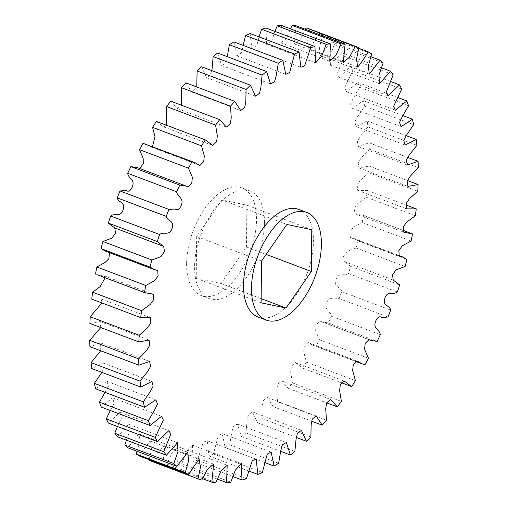 <?xml version="1.0" encoding="UTF-8"?>
<svg xmlns="http://www.w3.org/2000/svg" width="508" height="508" viewBox="0 0 508 508"><rect width="100%" height="100%" fill="white"/><g stroke="black" fill="none" stroke-linecap="round" stroke-linejoin="round"><path stroke-width="0.38" stroke-dasharray="2.54 1.91" d="M298.812 209.429A57.537 30.404 -69.3 0 1 313.436 241.446A57.537 30.404 -69.3 0 1 294.234 297.745A57.537 30.404 -69.3 0 1 258.14 317.068M264.484 222.949A57.537 30.404 -69.3 0 1 245.275 279.248A57.537 30.404 -69.3 0 1 209.188 298.571A57.537 30.404 -69.3 0 1 194.564 266.554A57.537 30.404 -69.3 0 1 213.766 210.255A57.537 30.404 -69.3 0 1 249.86 190.932A57.537 30.404 -69.3 0 1 264.484 222.949M186.601 263.544A57.537 30.404 110.7 0 0 201.225 295.561A57.537 30.404 110.7 0 0 237.312 276.238A57.537 30.404 110.7 0 0 256.515 219.939A57.537 30.404 110.7 0 0 241.891 187.922A57.537 30.404 110.7 0 0 205.804 207.245A57.537 30.404 110.7 0 0 186.601 263.544M100.711 350.774L100.66 342.957L89.916 346.697M100.781 327.546L100.12 321.577L89.897 323.431M101.968 302.959L101.327 299.104L91.77 299.11M105.143 277.749L104.229 275.825L96.869 274.618M109.595 252.705L108.763 252.012L105.702 251.231M137.306 167.602L139.668 168.497M146.139 144.215L150.908 146.983L152.502 146.621M156.362 121.406L163.779 126.962L166.326 125.171M170.694 101.156L177.451 108.566L181.312 105.169M185.82 82.848L191.776 92.05L196.761 86.982M201.536 66.732L206.572 77.629L209.969 75.406L211.931 70.656M217.634 53.023L221.653 65.507L225.8 62.967L227.298 56.667M233.896 41.904L236.823 55.848L241.484 52.895L243.116 45.39M250.095 33.528L251.873 48.774L256.877 45.415L259.08 36.925M266.014 28.01L266.605 44.387L271.863 40.659L274.936 31.382M281.438 25.425L280.816 42.736L286.334 38.678L290.449 28.829M296.164 25.806L294.335 43.859L300.19 39.465L305.429 29.305M309.988 29.146L307.524 40.831L308.851 48.609L314.046 41.681L319.297 33.369L358.839 48.311M149.06 460.356A230.137 121.615 110.7 0 0 152.8 461.582L158.521 450.793L164.713 445.643L162.877 463.702A230.137 121.615 110.7 0 0 166.891 464.102L172.06 452.647L178.232 446.767L177.603 464.077A230.137 121.615 110.7 0 0 181.832 463.658L186.347 451.701L192.437 445.116L193.034 461.493A230.137 121.615 110.7 0 0 197.415 460.248L203.346 442.131L207.175 440.728L208.953 455.974A230.137 121.615 110.7 0 0 213.436 453.93L218.307 435.54L222.225 433.654L225.152 447.599A230.137 121.615 110.7 0 0 229.673 444.779L231.8 432.27L233.42 426.339L237.388 423.996L241.408 436.48A230.137 121.615 110.7 0 0 245.91 432.924L247.117 420.573L248.482 414.649L252.47 411.874L257.505 422.77A230.137 121.615 110.7 0 0 261.925 418.522L262.172 406.508L263.29 400.628L267.272 397.453L273.221 406.654A230.137 121.615 110.7 0 0 277.495 401.777L276.758 390.265L277.647 384.435L281.591 380.936L288.347 388.347A230.137 121.615 110.7 0 0 292.424 382.899L290.665 372.053L291.37 366.274L295.262 362.541L302.679 368.097A230.137 121.615 110.7 0 0 306.502 362.16L303.695 352.12L304.279 346.348L308.134 342.519L312.903 345.288L316.027 346.183A230.137 121.615 110.7 0 0 319.532 339.833L315.633 330.727L316.23 324.815L320.103 321.145L321.742 321.901L328.2 322.891A230.137 121.615 110.7 0 0 331.349 316.217C330.727 310.591 323.482 310.318 326.828 302.425C328.619 298.564 330.613 297.415 332.816 298.977L339.033 298.545A230.137 121.615 110.7 0 0 341.789 291.636C340.684 286.468 333.083 287.661 335.94 279.559C338.95 271.513 344.157 276.898 348.393 273.475A230.137 121.615 110.7 0 0 350.71 266.421L344.278 261.569L343.56 256.413L347.078 251.358L356.14 248.012A230.137 121.615 110.7 0 0 357.994 240.913L353.339 238.271L350.285 237.49L349.885 232.105L353.314 227.355L362.179 222.51A230.137 121.615 110.7 0 0 363.544 215.456L354.813 213.678L354.425 208.267L357.772 203.524L366.42 197.301A230.137 121.615 110.7 0 0 367.278 190.392L357.721 190.398L357.194 185.071L360.445 180.213L368.814 172.739A230.137 121.615 110.7 0 0 369.145 166.072L358.921 167.926L358.184 162.776L361.315 157.74L369.322 149.149A230.137 121.615 110.7 0 0 369.125 142.805L358.381 146.545L357.391 141.649L360.382 136.417L367.938 126.854A230.137 121.615 110.7 0 0 367.22 120.923L356.102 126.543L354.838 121.958L357.657 116.535L364.687 106.153A230.137 121.615 110.7 0 0 363.455 100.717L352.108 108.179L350.571 103.95L353.187 98.362L359.607 87.325A230.137 121.615 110.7 0 0 357.873 82.455L346.443 91.7L344.646 87.871L352.762 70.625A230.137 121.615 110.7 0 0 350.558 66.389L339.185 77.33L337.141 73.933L344.259 56.28A230.137 121.615 110.7 0 0 341.611 52.737L330.441 65.265L330.01 56.483L334.194 44.488A230.137 121.615 110.7 0 0 331.14 41.681L320.326 55.664L319.367 47.384L322.72 35.401A230.137 121.615 110.7 0 0 319.297 33.369M149.162 459.689L151.613 448.329L150.197 440.893L145.002 447.821L139.744 456.133M136.995 451.256L140.183 440.715L138.716 433.845L127.902 447.821M126.378 440.144L130.067 430.682L128.607 424.237L117.437 436.766M117.424 426.491L121.368 418.186L119.856 412.172L108.483 423.113M110.274 410.483L114.154 403.327L112.598 397.802L101.168 407.048M105.042 392.354L108.439 386.251L106.94 381.324L95.587 388.785M101.873 372.377L104.178 367.195L102.94 362.96L91.821 368.579M152.8 461.582L201.759 480.079M162.877 463.702L202.571 478.695M166.891 464.102L215.849 482.6M177.603 464.077L217.551 479.171M181.832 463.658L230.791 482.155M193.034 461.493L233.064 476.618M197.415 460.248L246.374 478.746M208.953 455.974L248.92 471.075M213.436 453.93L262.395 472.427M225.152 447.599L264.884 462.61M229.673 444.779L278.632 463.277M241.408 436.48L280.702 451.333M245.91 432.924L294.862 451.421M257.505 422.77L296.069 437.344M261.925 418.522L310.877 437.02M273.221 406.654L311.239 421.018M277.495 401.777L326.454 420.268M288.347 388.347L326.688 402.831M292.424 382.899L341.382 401.396M302.679 368.097L341.674 382.829M306.502 362.16L355.454 380.657M316.027 346.183L364.979 364.68M319.532 339.833L368.49 358.33M328.2 322.891L377.152 341.389M331.349 316.217L380.308 334.715M339.033 298.545L387.991 317.043M341.789 291.636L390.747 310.134M348.393 273.475L397.351 291.973M350.71 266.421L399.669 284.918M356.14 248.012L405.098 266.51M357.994 240.913L406.952 259.41M362.179 222.51L411.137 241.008M363.544 215.456L412.496 233.953M366.42 197.301L415.379 215.798M367.278 190.392L406.032 205.041M368.814 172.739L417.773 191.237M369.145 166.072L407.219 180.454M369.322 149.149L418.281 167.646M369.125 142.805L407.289 157.226M367.938 126.854L416.897 145.352M367.22 120.923L406.127 135.623M364.687 106.153L413.645 124.651M363.455 100.717L402.958 115.646M359.607 87.325L408.559 105.823M357.873 82.455L397.726 97.517M352.762 70.625L401.72 89.122M350.558 66.389L390.576 81.509M344.259 56.28L393.211 74.778M341.611 52.737L381.622 67.856M334.194 44.488L383.153 62.986M331.14 41.681L371.005 56.744M322.72 35.401L371.678 53.899M221.996 199.955L196.66 236.518L196.221 278.308L221.12 283.534L246.463 246.971L246.901 205.181L221.996 199.955L286.88 224.466M196.221 278.308L261.099 302.819M196.66 236.518L261.537 261.029M246.901 205.181L311.779 229.692M246.463 246.971L266.135 254.4M221.12 283.534L261.144 298.653M209.188 298.571L201.225 295.561M100.12 321.577L149.079 340.074M101.327 299.104L150.279 317.602M104.229 275.825L153.187 294.322M108.763 252.012L157.715 270.51M163.36 246.291L163.722 246.431M138.938 168.358L187.896 186.855M150.908 146.983L199.866 165.481M163.779 126.962L212.738 145.459M177.451 108.566L226.409 127.064M191.776 92.05L240.729 110.547M206.572 77.629L255.53 96.126M221.653 65.507L270.612 84.004M236.823 55.848L285.775 74.346M251.873 48.774L300.825 67.272M266.605 44.387L315.563 62.884M280.816 42.736L329.768 61.233M294.335 43.859L343.287 62.357M308.851 48.609L357.803 67.107M320.326 55.664L369.284 74.155M330.441 65.265L379.393 83.763M339.185 77.33L388.144 95.828M346.443 91.7L395.402 110.198M352.108 108.179L401.06 126.676M356.102 126.543L405.06 145.04M358.381 146.545L407.34 165.043M358.921 167.926L407.88 186.423M357.721 190.398L406.673 208.896M354.813 213.678L403.771 232.175M362.172 214.884L402.857 230.251M350.285 237.49L399.237 255.988M353.339 238.271L398.405 255.295M344.278 261.569L393.23 280.067M344.494 261.652L393.452 280.149M321.742 321.901L368.332 339.503M320.103 321.145L369.062 339.642M312.903 345.288L355.498 361.379M308.134 342.519L357.092 361.017M295.262 362.541L344.221 381.038M281.591 380.936L330.549 399.434M267.272 397.453L316.224 415.95M252.47 411.874L301.428 430.371M237.388 423.996L286.347 442.493M222.225 433.654L271.177 452.152M207.175 440.728L256.127 459.226M192.437 445.116L241.395 463.614M178.232 446.767L227.184 465.265M164.713 445.643L213.665 464.141M150.197 440.893L199.149 459.391M138.716 433.845L187.674 452.336M128.607 424.237L177.559 442.735M119.856 412.172L168.815 430.67M112.598 397.802L161.557 416.3M106.94 381.324L155.893 399.821M102.94 362.96L151.898 381.457M100.66 342.957L149.619 361.455M249.86 190.932L241.891 187.922"/><path stroke-width="0.76" d="M251.485 288.061A57.537 30.404 110.7 0 0 266.109 320.078A57.537 30.404 110.7 0 0 302.197 300.755A57.537 30.404 110.7 0 0 321.399 244.456A57.537 30.404 110.7 0 0 306.775 212.439A57.537 30.404 110.7 0 0 270.688 231.762A57.537 30.404 110.7 0 0 251.485 288.061M266.109 320.078L258.14 317.068A57.537 30.404 -69.3 0 1 243.516 285.051A57.537 30.404 -69.3 0 1 262.725 228.752A57.537 30.404 -69.3 0 1 298.812 209.429L306.775 212.439M140.062 381.146L147.618 371.583L150.609 366.351L149.619 361.455L138.874 365.195A230.137 121.615 110.7 0 1 138.678 358.851L146.685 350.26L149.816 345.224L149.079 340.074L138.855 341.928A230.137 121.615 110.7 0 1 139.186 335.261L147.555 327.787L150.806 322.929L150.279 317.602L140.722 317.608A230.137 121.615 110.7 0 1 141.58 310.699L150.228 304.476L153.575 299.733L153.187 294.322L144.456 292.544A230.137 121.615 110.7 0 1 145.821 285.49L154.686 280.645L158.115 275.895L157.715 270.51L154.661 269.729L150.006 267.087A230.137 121.615 110.7 0 1 151.86 259.988L160.922 256.642L164.44 251.587L163.722 246.431L157.29 241.579A230.137 121.615 110.7 0 1 159.607 234.525C163.843 231.102 169.05 236.487 172.06 228.441C174.917 220.339 167.316 221.532 166.211 216.364A230.137 121.615 110.7 0 1 168.967 209.455L175.184 209.023C177.387 210.585 179.381 209.436 181.172 205.575C184.518 197.682 177.273 197.409 176.651 191.783A230.137 121.615 110.7 0 1 179.8 185.109L186.258 186.099L187.896 186.855L191.77 183.185L192.367 177.273L188.468 168.167A230.137 121.615 110.7 0 1 191.973 161.817L195.097 162.712L199.866 165.481L203.721 161.652L204.305 155.88L201.498 145.84A230.137 121.615 110.7 0 1 205.321 139.903L212.738 145.459L216.63 141.726L217.335 135.947L215.576 125.101A230.137 121.615 110.7 0 1 219.653 119.653L226.409 127.064L230.353 123.565L231.242 117.735L230.505 106.223A230.137 121.615 110.7 0 1 234.779 101.346L240.729 110.547L244.71 107.372L245.828 101.492L246.075 89.478A230.137 121.615 110.7 0 1 250.495 85.23L255.53 96.126L259.518 93.351L260.883 87.427L262.09 75.076A230.137 121.615 110.7 0 1 266.592 71.52L270.612 84.004L274.58 81.661L276.2 75.73L278.327 63.221A230.137 121.615 110.7 0 1 282.848 60.401L285.775 74.346L289.693 72.46L294.564 54.07A230.137 121.615 110.7 0 1 299.047 52.026L300.825 67.272L304.654 65.869L310.585 47.752A230.137 121.615 110.7 0 1 314.966 46.507L315.563 62.884L321.653 56.299L326.168 44.342A230.137 121.615 110.7 0 1 330.397 43.923L329.768 61.233L335.94 55.353L341.109 43.898A230.137 121.615 110.7 0 1 345.123 44.298L343.287 62.357L349.479 57.207L355.2 46.418A230.137 121.615 110.7 0 1 358.94 47.644L356.476 59.328L357.803 67.107L362.998 60.179L368.256 51.867A230.137 121.615 110.7 0 1 371.678 53.899L368.325 65.881L369.284 74.155L380.098 60.179A230.137 121.615 110.7 0 1 383.153 62.986L378.968 74.981L379.393 83.763L390.563 71.234A230.137 121.615 110.7 0 1 393.211 74.778L386.099 92.431L388.144 95.828L399.517 84.887A230.137 121.615 110.7 0 1 401.72 89.122L393.598 106.369L395.402 110.198L406.832 100.952A230.137 121.615 110.7 0 1 408.559 105.823L402.145 116.859L399.529 122.447L401.06 126.676L412.413 119.215A230.137 121.615 110.7 0 1 413.645 124.651L406.616 135.033L403.79 140.449L405.06 145.04L416.179 139.421A230.137 121.615 110.7 0 1 416.897 145.352L409.334 154.915L406.343 160.147L407.34 165.043L418.084 161.303A230.137 121.615 110.7 0 1 418.281 167.646L410.267 176.238L407.137 181.273L407.88 186.423L418.103 184.569A230.137 121.615 110.7 0 1 417.773 191.237L409.404 198.711L406.152 203.568L406.673 208.896L416.23 208.89A230.137 121.615 110.7 0 1 415.379 215.798L406.73 222.021L403.384 226.759L403.771 232.175L412.496 233.953A230.137 121.615 110.7 0 1 411.137 241.008L402.272 245.853L398.844 250.603L399.237 255.988L402.298 256.769L406.952 259.41A230.137 121.615 110.7 0 1 405.098 266.51L396.037 269.856L392.519 274.904L393.23 280.067L399.669 284.918A230.137 121.615 110.7 0 1 397.351 291.973C393.116 295.389 387.909 290.011 384.899 298.056C382.041 306.153 389.636 304.965 390.747 310.134A230.137 121.615 110.7 0 1 387.991 317.043L381.775 317.475C379.571 315.913 377.571 317.062 375.78 320.916C372.44 328.816 379.679 329.089 380.308 334.715A230.137 121.615 110.7 0 1 377.152 341.389L370.694 340.398L369.062 339.642L365.189 343.313L364.585 349.225L368.49 358.33A230.137 121.615 110.7 0 1 364.979 364.68L361.861 363.785L357.092 361.017L353.238 364.839L352.647 370.618L355.454 380.657A230.137 121.615 110.7 0 1 351.638 386.594L344.221 381.038L340.328 384.772L339.617 390.55L341.382 401.396A230.137 121.615 110.7 0 1 337.306 406.845L330.549 399.434L326.606 402.933L325.711 408.756L326.454 420.268A230.137 121.615 110.7 0 1 322.18 425.152L316.224 415.95L312.249 419.119L311.131 425.005L310.877 437.02A230.137 121.615 110.7 0 1 306.464 441.268L301.428 430.371L297.44 433.146L296.075 439.071L294.862 451.421A230.137 121.615 110.7 0 1 290.366 454.978L286.347 442.493L282.378 444.837L280.759 450.767L278.632 463.277A230.137 121.615 110.7 0 1 274.104 466.096L271.177 452.152L267.265 454.038L262.395 472.427A230.137 121.615 110.7 0 1 257.905 474.472L256.127 459.226L252.298 460.629L246.374 478.746A230.137 121.615 110.7 0 1 241.986 479.99L241.395 463.614L235.306 470.198L230.791 482.155A230.137 121.615 110.7 0 1 226.562 482.575L227.184 465.265L221.012 471.145L215.849 482.6A230.137 121.615 110.7 0 1 211.836 482.194L213.665 464.141L207.474 469.29L201.759 480.079A230.137 121.615 110.7 0 1 198.012 478.853L200.476 467.17L199.149 459.391L193.954 466.319L188.703 474.631A230.137 121.615 110.7 0 1 185.28 472.599L188.633 460.616L187.674 452.336L176.86 466.319A230.137 121.615 110.7 0 1 173.806 463.512L177.99 451.517L177.559 442.735L166.389 455.263A230.137 121.615 110.7 0 1 163.741 451.72L170.859 434.067L168.815 430.67L157.442 441.611A230.137 121.615 110.7 0 1 155.238 437.375L163.354 420.129L161.557 416.3L150.127 425.545A230.137 121.615 110.7 0 1 148.393 420.675L154.813 409.639L157.429 404.05L155.893 399.821L144.545 407.283A230.137 121.615 110.7 0 1 143.313 401.847L150.343 391.465L153.162 386.042L151.898 381.457L140.779 387.077A230.137 121.615 110.7 0 1 140.062 381.146L91.103 362.649A230.137 121.615 110.7 0 0 91.821 368.579L140.779 387.077M91.103 362.649L100.711 350.774M100.781 327.546L89.719 340.354A230.137 121.615 110.7 0 0 89.916 346.697L138.874 365.195M101.968 302.959L90.227 316.763A230.137 121.615 110.7 0 0 89.897 323.431L138.855 341.928M105.143 277.749L100.235 286.531L92.621 292.202A230.137 121.615 110.7 0 0 91.77 299.11L140.722 317.608M145.828 293.116L96.869 274.618L144.456 292.544M109.595 252.705L108.833 258.813L105.137 262.344L96.863 266.992A230.137 121.615 110.7 0 0 95.504 274.047M154.661 269.729L105.702 251.231L101.048 248.59L150.006 267.087M186.258 186.099L137.306 167.602L130.848 166.611A230.137 121.615 110.7 0 0 127.692 173.285C128.321 178.911 135.56 179.184 132.22 187.084C130.429 190.938 128.429 192.088 126.225 190.525L120.009 190.957A230.137 121.615 110.7 0 0 117.253 197.866C118.364 203.035 125.959 201.847 123.101 209.944C120.091 217.989 114.884 212.611 110.649 216.027A230.137 121.615 110.7 0 0 108.331 223.082L114.77 227.933L115.481 233.096L111.963 238.144L102.902 241.49A230.137 121.615 110.7 0 0 101.048 248.59M139.668 168.497L143.288 163.773L143.173 158.426L139.51 149.669L188.468 168.167M195.097 162.712L143.021 143.32A230.137 121.615 110.7 0 0 139.51 149.669M152.502 146.621L154.972 136.538L152.546 127.343L201.498 145.84M205.321 139.903L156.362 121.406A230.137 121.615 110.7 0 0 152.546 127.343M166.326 125.171L166.618 106.604L215.576 125.101M219.653 119.653L170.694 101.156A230.137 121.615 110.7 0 0 166.618 106.604M181.312 105.169L181.546 87.732L230.505 106.223M234.779 101.346L185.82 82.848A230.137 121.615 110.7 0 0 181.546 87.732M196.761 86.982L197.123 70.98L246.075 89.478M250.495 85.23L201.536 66.732A230.137 121.615 110.7 0 0 197.123 70.98M211.931 70.656L213.138 56.578L262.09 75.076M266.592 71.52L217.634 53.023A230.137 121.615 110.7 0 0 213.138 56.578M227.298 56.667L229.368 44.723L278.327 63.221M282.848 60.401L233.896 41.904A230.137 121.615 110.7 0 0 229.368 44.723M243.116 45.39L245.605 35.573L294.564 54.07M299.047 52.026L250.095 33.528A230.137 121.615 110.7 0 0 245.605 35.573M259.08 36.925L261.626 29.254L310.585 47.752M314.966 46.507L266.014 28.01A230.137 121.615 110.7 0 0 261.626 29.254M274.936 31.382L277.209 25.845L326.168 44.342M330.397 43.923L281.438 25.425A230.137 121.615 110.7 0 0 277.209 25.845M290.449 28.829L292.151 25.4L341.109 43.898M345.123 44.298L296.164 25.806A230.137 121.615 110.7 0 0 292.151 25.4M305.429 29.305L306.241 27.921L355.2 46.418M358.94 47.644L309.988 29.146A230.137 121.615 110.7 0 0 306.241 27.921M198.012 478.853L149.06 460.356L149.162 459.689M136.995 451.256L136.322 454.101A230.137 121.615 110.7 0 0 139.744 456.133L188.703 474.631M126.378 440.144L124.847 445.014A230.137 121.615 110.7 0 0 127.902 447.821L176.86 466.319M117.424 426.491L114.789 433.222A230.137 121.615 110.7 0 0 117.437 436.766L166.389 455.263M110.274 410.483L106.28 418.878A230.137 121.615 110.7 0 0 108.483 423.113L157.442 441.611M105.042 392.354L99.441 402.177A230.137 121.615 110.7 0 0 101.168 407.048L150.127 425.545M101.873 372.377L94.355 383.35A230.137 121.615 110.7 0 0 95.587 388.785L144.545 407.283M94.355 383.35L143.313 401.847M99.441 402.177L148.393 420.675M106.28 418.878L155.238 437.375M114.789 433.222L163.741 451.72M124.847 445.014L173.806 463.512M136.322 454.101L185.28 472.599M202.571 478.695L211.836 482.194M217.551 479.171L226.562 482.575M233.064 476.618L241.986 479.99M248.92 471.075L257.905 474.472M264.884 462.61L274.104 466.096M280.702 451.333L290.366 454.978M296.069 437.344L306.464 441.268M311.239 421.018L322.18 425.152M326.688 402.831L337.306 406.845M341.674 382.829L351.638 386.594M406.032 205.041L416.23 208.89M407.219 180.454L418.103 184.569M407.289 157.226L418.084 161.303M406.127 135.623L416.179 139.421M402.958 115.646L412.413 119.215M397.726 97.517L406.832 100.952M390.576 81.509L399.517 84.887M381.622 67.856L390.563 71.234M371.005 56.744L380.098 60.179M358.839 48.311L368.256 51.867M143.021 143.32L191.973 161.817M130.848 166.611L179.8 185.109M127.692 173.285L176.651 191.783M120.009 190.957L168.967 209.455M117.253 197.866L166.211 216.364M110.649 216.027L159.607 234.525M108.331 223.082L157.29 241.579M102.902 241.49L151.86 259.988M96.863 266.992L145.821 285.49M92.621 292.202L141.58 310.699M90.227 316.763L139.186 335.261M89.719 340.354L138.678 358.851M261.537 261.029L261.099 302.819L286.004 308.045L311.341 271.482L311.779 229.692L286.88 224.466L261.537 261.029M266.135 254.4L311.341 271.482M261.144 298.653L286.004 308.045M114.77 227.933L163.722 246.431M114.548 227.851L163.506 246.348M402.857 230.251L411.131 233.382M398.405 255.295L402.298 256.769M368.332 339.503L370.694 340.398M355.498 361.379L361.861 363.785"/></g></svg>
